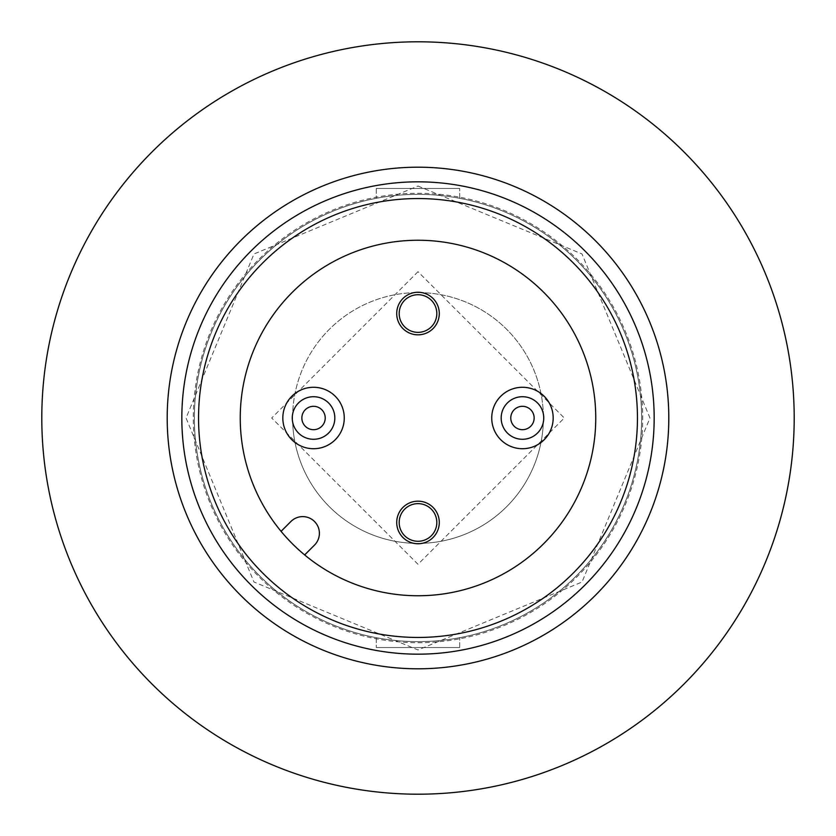<?xml version="1.0" encoding="UTF-8"?>
<svg xmlns="http://www.w3.org/2000/svg" width="836" height="836" viewBox="0 0 836 836"><rect width="100%" height="100%" fill="white"/><g stroke="black" fill="none" stroke-linecap="round" stroke-linejoin="round"><path stroke-width="0.63" stroke-dasharray="4.18 3.13" d="M292.6 418A125.4 125.4 0 0 1 418 292.6A125.4 125.4 0 0 1 543.4 418A125.4 125.4 0 0 0 418 292.6A125.4 125.4 0 0 0 292.6 418A125.4 125.4 0 0 0 418 543.4A125.4 125.4 0 0 0 543.4 418A125.4 125.4 0 0 1 418 543.4A125.4 125.4 0 0 1 292.6 418M418 271.7L271.7 418L418 564.3L564.3 418L418 271.7M418 186.041L582.023 253.977L649.959 418L582.023 582.023L418 649.959L253.977 582.023L186.041 418L253.977 253.977L418 186.041M418 641.62A223.62 223.62 0 0 0 641.62 418A223.62 223.62 0 0 0 418 194.38A223.62 223.62 0 0 1 641.62 418A223.62 223.62 0 0 1 418 641.62A223.62 223.62 0 0 0 459.695 637.701A223.62 223.62 0 0 1 376.305 637.701A223.62 223.62 0 0 0 418 641.62A223.62 223.62 0 0 1 194.38 418A223.62 223.62 0 0 1 459.695 198.299A223.62 223.62 0 0 0 194.38 418A223.62 223.62 0 0 0 418 641.62A223.62 223.62 0 0 1 194.38 418A223.62 223.62 0 0 1 418 194.38A223.62 223.62 0 0 0 376.305 198.299A223.62 223.62 0 0 1 418 194.38M418 642.706A224.706 224.706 0 0 0 642.706 418A224.706 224.706 0 0 0 418 193.294A224.706 224.706 0 0 0 193.294 418A224.706 224.706 0 0 0 418 642.706M418 41.8A376.2 376.2 0 0 1 794.2 418A376.2 376.2 0 0 1 418 794.2A376.2 376.2 0 0 1 41.8 418A376.2 376.2 0 0 1 418 41.8M654.17 418A236.17 236.17 0 0 1 418 654.17A236.17 236.17 0 0 1 181.83 418A236.17 236.17 0 0 1 418 181.83A236.17 236.17 0 0 1 654.17 418M668.8 418A250.8 250.8 0 0 1 418 668.8A250.8 250.8 0 0 1 167.2 418A250.8 250.8 0 0 1 418 167.2A250.8 250.8 0 0 1 668.8 418M418 198.55A219.45 219.45 0 0 1 637.45 418A219.45 219.45 0 0 1 418 637.45A219.45 219.45 0 0 1 198.55 418A219.45 219.45 0 0 1 418 198.55M281.074 531.341A177.754 177.754 0 0 0 595.755 418A177.754 177.754 0 0 0 257.154 342.342A177.754 177.754 0 0 0 281.074 531.341L290.907 521.497A16.678 16.678 0 0 1 314.503 521.497A16.678 16.678 0 0 1 314.503 545.093L304.659 554.926M418 292.255A21.287 21.287 0 0 1 439.287 313.542A21.287 21.287 0 0 1 418 334.828A21.287 21.287 0 0 1 396.713 313.542A21.287 21.287 0 0 1 418 292.255M418 501.172A21.287 21.287 0 0 1 439.287 522.458A21.287 21.287 0 0 1 418 543.745A21.287 21.287 0 0 1 396.713 522.458A21.287 21.287 0 0 1 418 501.172M313.542 396.713A21.287 21.287 0 0 1 334.828 418A21.287 21.287 0 0 1 313.542 439.287A21.287 21.287 0 0 1 292.255 418A21.287 21.287 0 0 1 313.542 396.713M522.458 396.713A21.287 21.287 0 0 1 543.745 418A21.287 21.287 0 0 1 522.458 439.287A21.287 21.287 0 0 1 501.172 418A21.287 21.287 0 0 1 522.458 396.713M376.305 188.455L376.305 198.299L376.305 188.455L459.695 188.455L376.305 188.455M459.695 198.299L459.695 188.455L459.695 198.299M459.695 647.545L459.695 637.701L459.695 647.545L376.305 647.545L459.695 647.545M376.305 637.701L376.305 647.545L376.305 637.701M418 292.6A125.4 125.4 0 0 1 543.4 418A125.4 125.4 0 0 1 418 543.4"/><path stroke-width="1.25" d="M418 41.8A376.2 376.2 0 0 1 794.2 418A376.2 376.2 0 0 1 418 794.2A376.2 376.2 0 0 1 41.8 418A376.2 376.2 0 0 1 418 41.8M418 167.2A250.8 250.8 0 0 1 668.8 418A250.8 250.8 0 0 1 418 668.8A250.8 250.8 0 0 1 167.2 418A250.8 250.8 0 0 1 418 167.2M418 181.83A236.17 236.17 0 0 1 654.17 418A236.17 236.17 0 0 1 418 654.17A236.17 236.17 0 0 1 181.83 418A236.17 236.17 0 0 1 418 181.83M418 198.55A219.45 219.45 0 0 1 637.45 418A219.45 219.45 0 0 1 418 637.45A219.45 219.45 0 0 1 198.55 418A219.45 219.45 0 0 1 418 198.55M418 595.755A177.754 177.754 0 0 1 240.245 418A177.754 177.754 0 0 1 418 240.245A177.754 177.754 0 0 1 595.755 418A177.754 177.754 0 0 1 418 595.755M418 294.721A18.82 18.82 0 0 1 436.82 313.542A18.82 18.82 0 0 1 418 332.362A18.82 18.82 0 0 1 399.18 313.542A18.82 18.82 0 0 1 418 294.721M418 292.255A21.287 21.287 0 0 1 439.287 313.542A21.287 21.287 0 0 1 418 334.828A21.287 21.287 0 0 1 396.713 313.542A21.287 21.287 0 0 1 418 292.255M418 503.638A18.82 18.82 0 0 1 436.82 522.458A18.82 18.82 0 0 1 418 541.279A18.82 18.82 0 0 1 399.18 522.458A18.82 18.82 0 0 1 418 503.638M418 501.172A21.287 21.287 0 0 1 439.287 522.458A21.287 21.287 0 0 1 418 543.745A21.287 21.287 0 0 1 396.713 522.458A21.287 21.287 0 0 1 418 501.172M325.225 418A11.683 11.683 0 0 1 313.542 429.683A11.683 11.683 0 0 1 301.859 418A11.683 11.683 0 0 1 313.542 406.317A11.683 11.683 0 0 1 325.225 418M313.542 439.287A21.287 21.287 0 0 1 292.255 418A21.287 21.287 0 0 1 313.542 396.713A21.287 21.287 0 0 1 334.828 418A21.287 21.287 0 0 1 313.542 439.287M313.542 387.277A30.723 30.723 0 0 1 344.265 418A30.723 30.723 0 0 1 313.542 448.723A30.723 30.723 0 0 1 282.819 418A30.723 30.723 0 0 1 313.542 387.277M534.141 418A11.683 11.683 0 0 1 522.458 429.683A11.683 11.683 0 0 1 510.775 418A11.683 11.683 0 0 1 522.458 406.317A11.683 11.683 0 0 1 534.141 418M522.458 439.287A21.287 21.287 0 0 1 501.172 418A21.287 21.287 0 0 1 522.458 396.713A21.287 21.287 0 0 1 543.745 418A21.287 21.287 0 0 1 522.458 439.287M522.458 387.277A30.723 30.723 0 0 1 553.181 418A30.723 30.723 0 0 1 522.458 448.723A30.723 30.723 0 0 1 491.735 418A30.723 30.723 0 0 1 522.458 387.277M304.659 554.926L314.503 545.093A16.678 16.678 0 0 0 314.503 521.497A16.678 16.678 0 0 0 290.907 521.497L281.074 531.341"/></g></svg>
